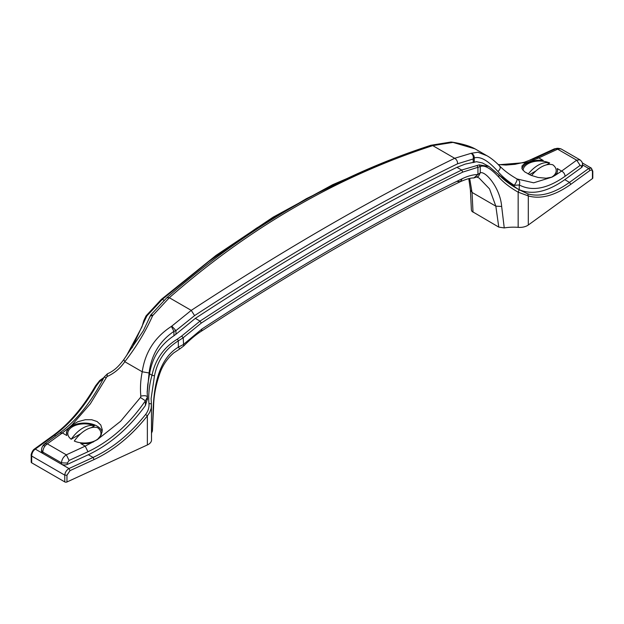 <?xml version="1.0" encoding="UTF-8"?>
<svg xmlns="http://www.w3.org/2000/svg" width="624" height="624" viewBox="0 0 624 624"><rect width="100%" height="100%" fill="white"/><g stroke="black" fill="none" stroke-linecap="round" stroke-linejoin="round"><path stroke-width="0.94" d="M31.559 454.763L31.684 456.043C31.816 453.11 33.017 450.793 35.287 449.093L34.312 449.108C32.191 450.489 30.677 455.442 31.2 455.364L31.2 462.134A1.661 0.959 0 0 0 31.684 462.805L64.763 481.907A1.661 0.959 0 0 0 66.963 481.978L147.365 444.951L147.365 415.865C131.656 435.685 113.903 450.247 94.099 459.553L93.07 457.447C112.601 448.305 130.112 433.984 145.603 414.469C148.192 411.076 149.315 407.433 148.957 403.533C148.239 394.298 149.253 384.868 151.999 375.25L154.487 375.812C157.49 360.516 165.438 348.871 178.331 340.883L177.442 339.082L181.639 336.071L183.199 337.74L178.331 340.883L178.331 347.155L179.774 348.933L173.768 352.88C167.872 357.95 163.449 364.159 160.524 371.522C156.094 383.503 153.785 395.242 153.59 406.731L153.247 407.589C154.066 387.371 158.246 359.307 178.331 347.155L183.199 344.651L201.958 328.981L201.412 331.172C294.863 270.013 381.194 220.171 460.395 181.646L462.189 178.737C382.543 217.526 295.792 267.61 201.958 328.981M151.523 433.345A33.946 19.601 0 0 1 152.396 431.059L153.247 407.589M154.487 375.812L151.102 398.596L151.398 403.744M582.496 164.884L588.713 168.48L590.008 170.43C591.451 169.603 592.262 170.071 592.441 171.826L592.8 171.233L591.326 168.113L588.713 168.48L569.494 182.387C553.972 193.487 540.049 197.309 527.732 193.853L519.199 189.782L518.154 192.169C509.902 187.465 503.435 182.426 498.748 177.052C490.55 168.223 484.388 164.728 480.254 166.569L479.193 164.869L488.912 166.452L482.477 162.981L476.549 161.71L465.286 164.081L456.947 167.326C376.935 206.318 289.723 256.675 195.32 318.38L175.929 334.261L175.929 330.595L171.803 326.11L191.248 310.378C286.315 248.251 374.127 197.558 454.678 158.285L471.323 153.254L477.929 152.24L486.876 155.704L475.02 148.855C469.622 145.938 461.978 143.699 452.088 142.139L475.02 148.855M452.618 142.451L432.752 145.626C337.685 176.514 249.873 227.214 169.322 297.718L152.677 315.619C145.431 331.789 136.133 347.155 124.792 361.717C120.237 368.339 114.293 373.308 106.977 376.607L90.332 403.806L71.986 424.944L77.914 421.699L85.34 419.718L91.697 419.726L97.071 421.528L100.768 424.96L102.328 429.889L101.127 435.107L97.375 439.608L120.611 421.286L140.455 397.496L140.837 396.154C140.065 388.183 140.533 380.063 142.233 371.787L149.081 372.973L147.163 393.385M171.803 326.11L171.382 326.414C154.783 337.186 145.064 352.31 142.233 371.787L124.792 361.717L123.817 359.557C118.583 366.538 114.153 370.835 107.422 373.807L106.977 376.607M592.8 171.233L592.8 178.004A1.661 0.959 0 0 1 592.441 178.597L528.302 225.014A11.053 6.38 0 0 1 518.154 227.354A33.946 19.601 0 0 0 504.247 227.924L501.657 206.443C500.136 187.567 485.152 170.57 480.254 172.84L477.929 174.494C473 174.626 467.758 176.038 462.189 178.737M66.963 475.207L70.013 470.644L68.975 468.546C66.503 470.122 65.091 472.321 64.763 475.137L66.963 475.207L66.963 481.978M66.409 433.43A17.963 10.366 180 0 1 83.171 423.088A17.963 10.366 180 0 1 102.164 432.042M74.311 441.051A16.583 9.571 0 0 0 96.096 440.209A16.583 9.571 0 0 0 97.555 427.635A27.542 15.904 120 0 0 74.311 441.051M94.427 425.825A16.583 9.571 0 0 0 89.895 424.414A27.635 27.635 0 0 0 78.842 424.414A16.583 9.571 0 0 0 71.191 439.241A27.542 15.904 -60 0 1 94.427 425.825L91.174 427.705M80.691 433.758L71.191 439.241M557.232 168.535A17.963 10.366 180 0 1 557.591 170.586L557.014 173.066L555.157 175.367L561.631 171.077L557.232 168.535L557.591 170.578M521.96 168.737A17.963 10.366 180 0 1 543.192 160.43L538.801 157.895L530.595 161.187L543.192 160.43M528.208 174.041A27.542 15.904 -60 0 1 549.689 162.989A16.583 9.571 0 0 0 545.158 161.569A27.635 27.635 0 0 0 534.105 161.569A16.583 9.571 0 0 0 523.052 170.391M549.689 162.989L546.437 164.861M535.954 170.914L529.472 174.658M551.39 177.341A16.583 9.571 0 0 0 552.809 164.791A27.542 15.904 120 0 0 531.578 175.547M457.376 181.475L460.395 181.646C466.573 179.01 471.042 177.785 473.795 177.988L478.483 176.358L480.254 172.84L480.254 166.569L462.758 172.107C382.762 211.076 295.604 261.394 201.287 323.068L183.199 337.74L183.651 346.031C190.203 339.409 196.123 334.456 201.412 331.172M516.617 188.3L519.254 189.688C532.249 195.25 547.42 191.911 564.775 179.657L581.529 167.536A4.423 2.551 0 0 0 582.496 165.945L582.496 164.588C582.73 162.973 581.872 161.374 579.914 159.799L576.685 160.181L580.141 165.383L581.529 166.179L582.496 164.588M103.327 378.745L99.403 381.833L96.268 385.991C83.951 407.332 70.028 423.735 54.506 435.185L55.747 435.903M41.504 450.271L42.799 452.08C43.017 448.594 44.522 445.856 47.315 443.851L44.717 443.882C42.697 445.435 41.629 447.564 41.504 450.271L41.504 451.628A4.423 2.551 0 0 0 42.799 453.43L35.287 449.093L54.506 435.185L53.531 435.193C69.108 423.758 83.109 407.293 95.558 385.811L99.715 380.531L103.974 377.465M88.351 454.724L67.345 464.396A4.423 2.551 0 0 1 61.464 464.209L61.464 462.852L67.345 463.047L69.085 460.442L66.331 454.834C63.422 456.768 61.799 459.436 61.464 462.852L42.799 452.08L42.799 453.43L68.975 468.546L93.07 457.447L88.351 454.724C110.097 444.397 129.121 427.994 145.408 405.53L147.451 398.689M177.442 339.082C163.745 347.396 155.267 359.455 151.999 375.25L149.565 373.846L147.724 384.821L147.17 392.441M519.199 189.782L517.413 188.76C509.691 184.408 503.646 179.845 499.255 175.071L488.912 166.452L499.021 174.899L498.748 177.052M479.193 164.869L461.674 170.048C381.615 209.024 294.403 259.373 200.039 321.103L181.639 336.071M175.929 334.261L173.924 335.782L173.924 331.375C159.596 341.102 151.312 354.97 149.081 372.973M149.565 373.846C152.225 357.482 160.345 344.791 173.924 335.782M517.413 188.76L499.403 175.313M393.994 158.363L332.654 184.696L273.203 217.113L216.021 255.403L161.413 299.317L146.032 315.9L143.746 320.767L144.807 320.245L132.109 347.841M144.807 320.245L146.843 315.978L162.326 299.333L208.564 261.667L256.682 228.033L306.509 198.604L357.825 173.503M499.208 165.688C500.861 167.123 500.448 169.073 497.96 171.545C502.156 176.498 507.585 181.085 514.254 185.312L519.254 184.954C532.077 191.677 547.357 188.791 565.087 176.28L580.141 165.383M497.96 171.545C488.124 160.508 480.223 155.992 474.24 157.981L473.187 158.98C473.678 156.484 472.984 154.596 471.089 153.317M171.382 326.414L173.924 331.375L175.929 330.595L194.579 315.611C289.52 253.64 377.185 203.026 457.571 163.777L473.187 158.98L473.187 162.646M147.412 396.731L147.163 391.505L147.451 396.903M145.408 405.53L145.408 400.787L147.451 397.09C146.804 395.647 144.596 395.335 140.837 396.154M147.365 444.951A11.053 6.38 0 0 0 151.523 439.959L151.421 403.822L151.203 408.299L149.627 412.565L147.365 415.865L145.603 414.469M518.154 227.354L518.154 192.169L528.302 195.928C540.836 199.454 554.993 195.585 570.788 184.337L569.494 182.387L564.775 179.657M555.82 148.793L561.077 148.925C558.394 148.153 556.639 148.114 555.82 148.793L536.952 157.49L538.801 157.895L557.669 149.198L576.685 160.181L561.631 171.077C563.714 172.263 564.868 174.002 565.087 176.28M452.197 142.412L450.934 142.022L430.911 145.267L432.752 145.626L454.678 158.285C456.659 159.541 457.626 161.366 457.571 163.777M97.375 439.608L85.199 446.137L66.331 454.834L47.315 443.851L62.369 432.955L66.768 435.497L66.651 431.66L68.843 427.783L62.369 432.955L59.779 432.986C76.822 420.373 91.642 401.692 104.239 376.935L107.414 373.815M104.746 377.309L106.002 377.606M68.843 427.783L71.986 424.944M194.579 315.611L191.248 310.378L169.322 297.718L166.889 297.687L150.727 315.011L152.911 315.206M150.727 315.011L143.38 330.697L123.817 359.557M149.76 317.421C149.682 316.22 150.657 315.619 152.677 315.619M514.254 186.888L514.254 185.312C516.391 182.27 517.312 180.149 517.023 178.963L533.668 182.809L552.014 177.122L546.086 178.214L538.161 177.489L531.008 175.321L524.628 171.826L521.953 168.73L522.023 165.953L524.729 163.402L530.595 161.187M526.625 162.466L498.482 164.783M474.24 162.388L474.24 157.981C474.318 155.782 473.343 154.198 471.323 153.254M517.678 179.345L517.998 179.525C519.753 180.804 520.174 182.614 519.254 184.954L519.254 189.688M486.876 155.704C490.924 157.966 495.214 161.421 499.754 166.07L499.754 166.07C504.075 170.539 509.839 174.845 517.031 178.963L517.998 179.525M555.157 175.367L552.014 177.122M69.085 460.442L87.961 451.745C110.183 441.191 129.332 424.203 145.408 400.787L140.455 397.496M59.779 432.986L44.717 443.882L43.859 445.871M473.015 212.23L472.04 192.426L470.41 190.008L471.393 210.124L471.947 211.364L498.779 227.105L504.247 227.924M476.853 177.083L479.029 177.973L489.52 188.885L495.838 206.17L472.04 192.426L469.685 178.433M152.396 431.059L153.59 406.731M473.795 177.988L477.929 174.494L477.929 167.575L477.157 165.454M146.843 315.978L146.071 316.298M96.268 385.991L95.698 386.038M34.312 449.108L53.531 435.193M151.421 403.907L148.957 403.533M527.732 193.853L528.302 195.928L528.302 225.014M526.867 161.452L554.33 148.871L556.358 148.574M93.405 441.956L87.305 443.586L80.808 443.602L85.199 446.137L87.961 451.745M590.008 170.43L570.788 184.337M592.441 178.597L592.441 171.826M64.763 481.907L64.763 475.137L31.684 456.043L31.684 462.805M94.099 459.553L70.013 470.644M462.758 172.107L461.674 170.048L456.947 167.326M201.287 323.068L200.039 321.103L195.32 318.38M164.011 300.3L162.326 299.333L161.242 299.949M581.529 167.536L581.529 166.179M67.345 464.396L67.345 463.047M470.41 190.008L468.78 178.628M498.779 227.105L495.838 206.17L501.657 206.443M530.236 159.97L530.837 160.056M532.405 159.44L555.157 149.105M147.49 397.558L147.49 399.469M166.889 297.687C247.549 227.042 335.556 176.233 430.911 145.267M498.241 164.541L505.978 165.056L514.901 164.33L524.261 162.256L536.952 157.49M452.088 142.139L450.934 142.022M579.914 159.799L561.077 148.925M126.399 355.891L141.991 326.82L143.746 320.767M151.421 403.822L151.102 398.596M582.262 162.887L591.326 168.113M554.33 148.871L556.748 148.45M179.774 348.933L183.651 346.031"/></g></svg>
